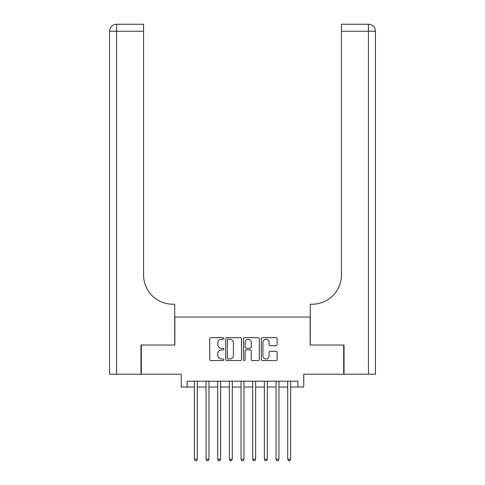 <?xml version="1.0" encoding="UTF-8"?>
<svg xmlns="http://www.w3.org/2000/svg" width="485" height="485" viewBox="0 0 485 485"><rect width="100%" height="100%" fill="white"/><g stroke="black" fill="none" stroke-linecap="round" stroke-linejoin="round"><path stroke-width="0.73" d="M223.84 338.469A0.8 0.8 0 0 0 223.033 337.669L210.872 337.669A1.146 1.146 0 0 0 209.726 338.815L209.726 359.421A1.146 1.146 0 0 0 210.872 360.567L223.033 360.567A0.8 0.8 0 0 0 223.84 359.767A0.8 0.8 0 0 0 223.033 358.967L221.463 358.967A3.662 3.662 0 0 1 217.795 355.299L217.795 353.583A3.662 3.662 0 0 1 221.463 349.921L223.033 349.921A0.8 0.8 0 0 0 223.84 349.115A0.8 0.8 0 0 0 223.033 348.315L221.463 348.315A3.662 3.662 0 0 1 217.795 344.653L217.795 342.931A3.662 3.662 0 0 1 221.463 339.27L223.033 339.27A0.8 0.8 0 0 0 223.84 338.469M275.965 345.738A1.146 1.146 0 0 0 277.105 344.592L277.105 338.815A1.146 1.146 0 0 0 275.965 337.669L262.452 337.669A1.146 1.146 0 0 0 261.306 338.815L261.306 359.421A1.146 1.146 0 0 0 262.452 360.567L275.965 360.567A1.146 1.146 0 0 0 277.105 359.421L277.105 352.437A1.146 1.146 0 0 0 275.965 351.292L270.181 351.292A1.146 1.146 0 0 0 269.036 352.437L269.036 355.899A3.062 3.062 0 0 1 265.974 358.967A3.062 3.062 0 0 1 262.906 355.899L262.906 342.331A3.062 3.062 0 0 1 265.974 339.27A3.062 3.062 0 0 1 269.036 342.331L269.036 344.592A1.146 1.146 0 0 0 270.181 345.738L275.965 345.738M187.095 387.03L187.095 381.198L297.905 381.198L297.905 387.03L303.743 387.03L303.743 374.196L343.695 374.196L343.695 345.035L310.157 345.035L310.157 317.038L174.842 317.038L174.842 345.035L141.305 345.035L141.305 374.196L181.257 374.196L181.257 387.03L194.382 387.03M241.5 338.815A1.146 1.146 0 0 0 240.354 337.669L226.841 337.669A1.146 1.146 0 0 0 225.695 338.815L225.695 359.421A1.146 1.146 0 0 0 226.841 360.567L240.354 360.567A1.146 1.146 0 0 0 241.5 359.421L241.5 338.815M244.646 337.669L258.159 337.669A1.146 1.146 0 0 1 259.305 338.815L259.305 359.421A1.146 1.146 0 0 1 258.159 360.567L252.376 360.567A1.146 1.146 0 0 1 251.23 359.421L251.23 351.061A1.146 1.146 0 0 0 250.084 349.921L246.253 349.921A1.146 1.146 0 0 0 245.107 351.061L245.107 359.767A0.8 0.8 0 0 1 244.301 360.567A0.8 0.8 0 0 1 243.5 359.767L243.5 338.815A1.146 1.146 0 0 1 244.646 337.669M197.298 387.03L206.046 387.03M208.962 387.03L217.71 387.03M220.626 387.03L229.375 387.03M232.291 387.03L241.039 387.03M243.961 387.03L252.709 387.03M255.625 387.03L264.373 387.03M267.29 387.03L276.038 387.03M278.954 387.03L287.702 387.03M290.618 387.03L297.905 387.03M228.102 339.27A0.8 0.8 0 0 0 227.301 340.07L227.301 358.16A0.8 0.8 0 0 0 228.102 358.967L229.763 358.967A3.662 3.662 0 0 0 233.424 355.299L233.424 342.931A3.662 3.662 0 0 0 229.763 339.27L228.102 339.27M251.23 342.392A3.062 3.062 0 0 0 248.168 339.33A3.062 3.062 0 0 0 245.107 342.392L245.107 347.169A1.146 1.146 0 0 0 246.253 348.315L250.084 348.315A1.146 1.146 0 0 0 251.23 347.169L251.23 342.392M197.298 381.198L197.298 459.234L194.382 459.234L194.382 381.198M197.298 459.234L196.425 460.75L195.255 460.75L194.382 459.234M140.959 345.035L174.727 345.035L174.727 304.21L172.745 304.21A29.161 29.161 0 0 1 143.584 275.043L143.584 31.246L116.576 31.246L116.576 374.196L140.959 374.196L140.959 345.035M116.576 374.196L109.58 374.196L109.58 31.246A6.996 6.996 0 0 1 116.576 24.25L143.584 24.25L143.584 31.246M172.745 304.21A29.161 29.161 0 0 1 143.584 275.043M116.576 24.25A6.996 6.996 0 0 0 109.58 31.246L116.576 31.246L116.576 24.25M375.42 374.196L344.041 374.196L344.041 345.035L310.273 345.035L310.273 304.21L312.255 304.21A29.161 29.161 0 0 0 341.416 275.043L341.416 24.25L368.424 24.25A6.996 6.996 0 0 1 375.42 31.246L375.42 374.196L375.42 31.246L341.416 31.246M366.672 24.25L341.416 24.25M312.255 304.21A29.161 29.161 0 0 0 341.416 275.043M208.962 381.198L208.962 459.234L206.046 459.234L206.046 381.198M208.962 459.234L208.089 460.75L206.919 460.75L206.046 459.234M220.626 381.198L220.626 459.234L217.71 459.234L217.71 381.198M220.626 459.234L219.754 460.75L218.589 460.75L217.71 459.234M232.291 381.198L232.291 459.234L229.375 459.234L229.375 381.198M232.291 459.234L231.418 460.75L230.254 460.75L229.375 459.234M243.961 381.198L243.961 459.234L241.039 459.234L241.039 381.198M243.961 459.234L243.082 460.75L241.918 460.75L241.039 459.234M255.625 381.198L255.625 459.234L252.709 459.234L252.709 381.198M255.625 459.234L254.746 460.75L253.582 460.75L252.709 459.234M267.29 381.198L267.29 459.234L264.373 459.234L264.373 381.198M267.29 459.234L266.41 460.75L265.246 460.75L264.373 459.234M278.954 381.198L278.954 459.234L276.038 459.234L276.038 381.198M278.954 459.234L278.081 460.75L276.911 460.75L276.038 459.234M290.618 381.198L290.618 459.234L287.702 459.234L287.702 381.198M290.618 459.234L289.745 460.75L288.575 460.75L287.702 459.234M368.424 374.196L368.424 24.25"/></g></svg>
